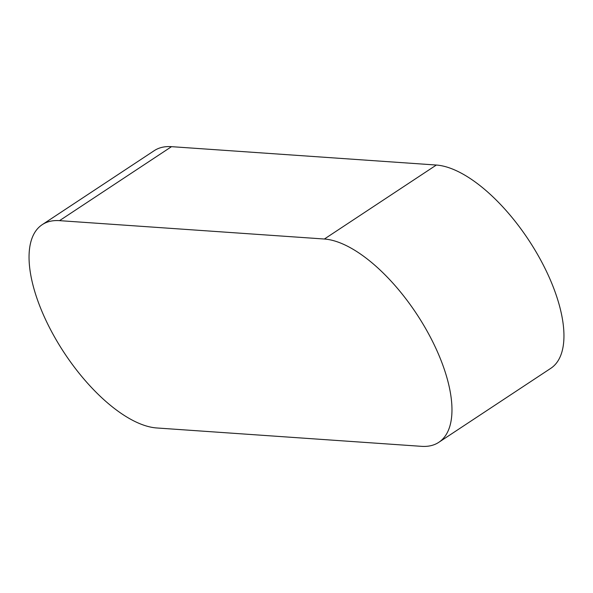 <?xml version="1.0" encoding="UTF-8"?>
<svg xmlns="http://www.w3.org/2000/svg" width="593" height="593" viewBox="0 0 593 593"><rect width="100%" height="100%" fill="white"/><g stroke="black" fill="none" stroke-linecap="round" stroke-linejoin="round"><path stroke-width="0.89" d="M156.648 427.961A119.445 52.317 56.5 0 1 54.408 336.728A119.445 52.317 56.5 0 1 42.244 224.651A119.445 52.317 56.5 0 1 59.537 220.648L324.371 239.023A119.445 52.317 56.5 0 1 426.612 330.257A119.445 52.317 56.5 0 1 438.768 442.334A119.445 52.317 56.5 0 1 421.482 446.336L156.648 427.961M42.244 224.651L154.232 150.666A119.445 52.317 56.5 0 1 171.518 146.664L436.352 165.039A119.445 52.317 56.5 0 1 538.592 256.272A119.445 52.317 56.5 0 1 550.756 368.349L438.768 442.334M171.518 146.664L59.537 220.648M436.352 165.039L324.371 239.023"/></g></svg>
